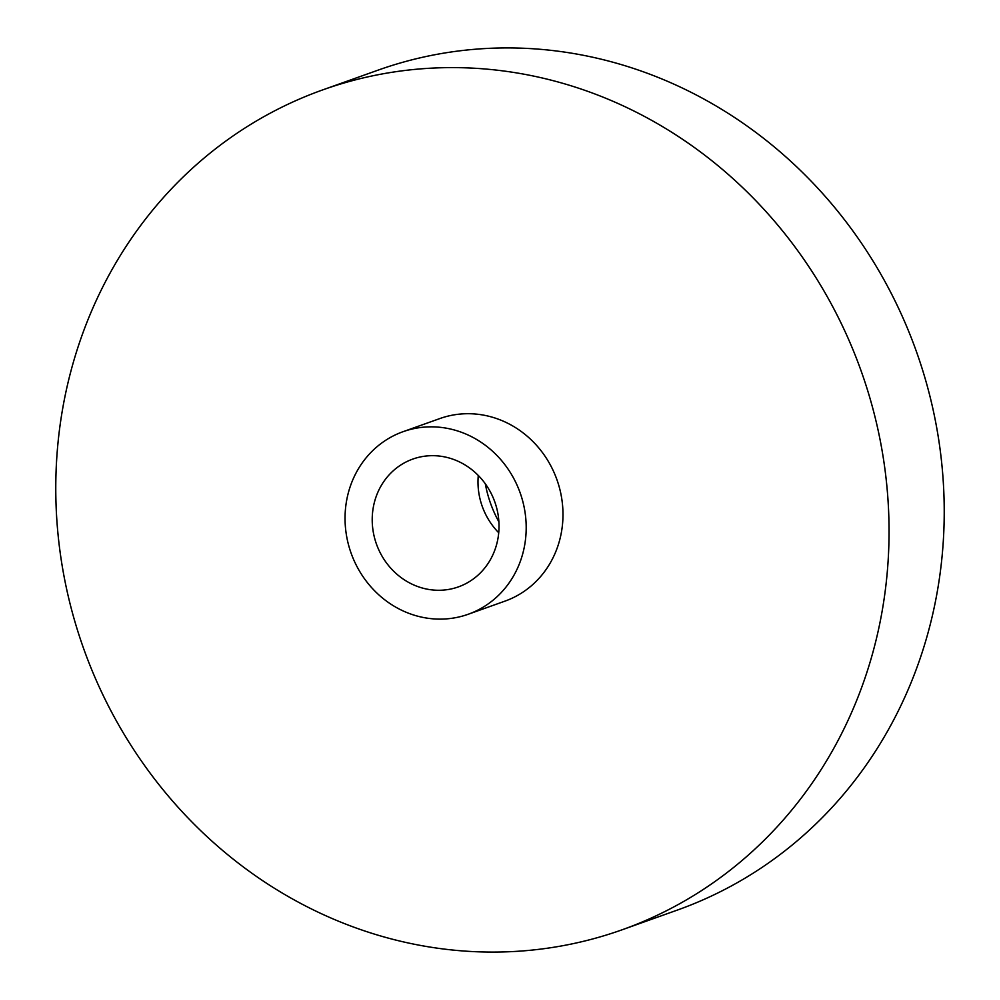 <?xml version="1.0" encoding="UTF-8"?>
<svg xmlns="http://www.w3.org/2000/svg" width="1000" height="1000" viewBox="0 0 1000 1000"><rect width="100%" height="100%" fill="white"/><g stroke="black" fill="none" stroke-linecap="round" stroke-linejoin="round"><path stroke-width="1.5" d="M498.725 532.737A67.85 62.812 70.4 0 1 478.8 492.713A67.85 62.812 70.4 0 1 478.288 475.462M373.025 530.462A67.85 62.812 70.4 0 1 412.812 459.075A67.85 62.812 70.4 0 1 498.212 515.487A67.85 62.812 70.4 0 1 458.425 586.875A67.85 62.812 70.4 0 1 373.025 530.462M883.725 460.675A445.838 412.788 70.4 0 1 622.263 929.737A445.838 412.788 70.4 0 1 61.1 559.025A445.838 412.788 70.4 0 1 322.562 89.95A445.838 412.788 70.4 0 1 883.725 460.675M322.562 89.95L377.738 70.263A445.838 412.788 70.4 0 1 938.9 440.975A445.838 412.788 70.4 0 1 677.438 910.05L622.263 929.737M525.037 512.288A96.925 89.738 70.4 0 1 468.2 614.263A96.925 89.738 70.4 0 1 346.2 533.663A96.925 89.738 70.4 0 1 403.038 431.7A96.925 89.738 70.4 0 1 525.037 512.288M403.038 431.7L439.837 418.562A96.925 89.738 70.4 0 1 561.825 499.162A96.925 89.738 70.4 0 1 504.988 601.125L468.2 614.263M498.888 521.85A116.3 107.688 70.4 0 1 485.312 483.8"/></g></svg>
